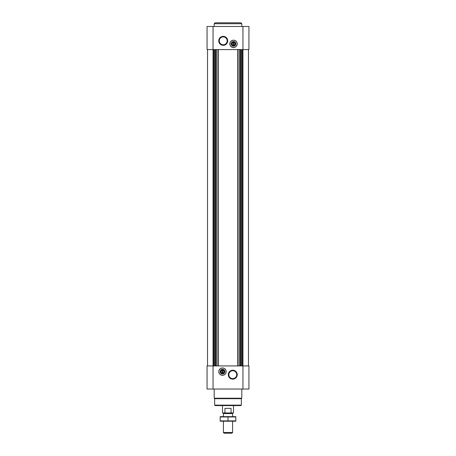 <?xml version="1.0" encoding="UTF-8"?>
<svg xmlns="http://www.w3.org/2000/svg" width="456" height="456" viewBox="0 0 456 456"><rect width="100%" height="100%" fill="white"/><g stroke="black" fill="none" stroke-linecap="round" stroke-linejoin="round"><path stroke-width="0.68" d="M233.751 45.298L233.751 42.032L233.29 42.032L233.29 42.448A1.442 1.442 0 0 0 233.29 45.298L233.29 45.714L233.751 45.714L233.751 45.298A1.442 1.442 0 0 0 233.751 42.448L233.751 42.032L233.29 42.032L233.29 45.714L233.751 45.714L233.751 45.298M222.249 370.215L222.249 373.065A1.442 1.442 0 0 1 222.249 370.215L222.249 369.799L222.249 370.215M213.049 26.482L248.936 26.482L248.936 49.579L207.064 49.579L207.064 26.482L213.049 26.482L213.049 365.934L207.064 365.934L207.064 389.031L248.936 389.031L248.936 365.934L213.049 365.934L213.049 389.031M222.477 375.322A3.682 3.682 0 0 0 226.159 371.64A3.682 3.682 0 0 0 222.477 367.958A3.682 3.682 0 0 0 218.8 371.64A3.682 3.682 0 0 0 222.477 375.322M232.782 370.204A4.474 4.474 0 0 1 236.658 376.912A4.474 4.474 0 0 1 228.906 376.912A4.474 4.474 0 0 1 232.782 370.204M248.474 49.579L248.474 365.934M207.526 49.579L207.526 365.934M233.523 47.555A3.682 3.682 0 0 0 236.71 42.032A3.682 3.682 0 0 0 230.331 42.032A3.682 3.682 0 0 0 233.523 47.555M223.218 36.36A4.474 4.474 0 0 1 227.094 43.075A4.474 4.474 0 0 1 219.342 43.075A4.474 4.474 0 0 1 223.218 36.36M241.344 405.133L214.656 405.133L215.118 405.595L240.882 405.595L241.344 405.133L241.344 398.692L241.805 398.23L241.805 389.031M214.656 405.133L214.656 398.692L241.344 398.692M214.656 398.692L214.195 398.23L241.805 398.23M214.195 398.23L214.195 389.031M232.782 370.734A3.939 3.939 0 0 1 236.197 376.645A3.939 3.939 0 0 1 229.374 376.645A3.939 3.939 0 0 1 232.782 370.734M222.477 368.038A3.602 3.602 0 0 1 225.595 373.441A3.602 3.602 0 0 1 219.359 373.441A3.602 3.602 0 0 1 222.477 368.038M222.477 369.337A2.303 2.303 0 0 1 224.472 372.791A2.303 2.303 0 0 1 220.487 372.791A2.303 2.303 0 0 1 222.477 369.337M222.477 369.736A1.904 1.904 0 0 1 224.124 372.592A1.904 1.904 0 0 1 220.829 372.592A1.904 1.904 0 0 1 222.477 369.736M222.71 369.799L222.71 370.215A1.442 1.442 0 0 1 222.71 373.065L222.71 369.799L222.249 369.799M222.71 373.481L222.71 373.065L222.71 373.481L222.249 373.481L222.71 373.481M222.249 373.065L222.249 373.481L222.249 373.065M223.218 36.896A3.939 3.939 0 0 1 226.626 42.807A3.939 3.939 0 0 1 219.803 42.807A3.939 3.939 0 0 1 223.218 36.896M233.523 45.777A1.904 1.904 0 0 0 235.171 42.921A1.904 1.904 0 0 0 231.876 42.921A1.904 1.904 0 0 0 233.523 45.777M233.523 46.17A2.303 2.303 0 0 0 235.513 42.721A2.303 2.303 0 0 0 231.528 42.721A2.303 2.303 0 0 0 233.523 46.17M233.523 47.47A3.602 3.602 0 0 0 236.641 42.072A3.602 3.602 0 0 0 230.405 42.072A3.602 3.602 0 0 0 233.523 47.47M214.195 26.482L214.195 23.718L241.805 23.718L241.805 26.482M214.195 23.718L215.118 22.8L240.882 22.8L241.805 23.718M224.95 412.954L231.049 412.954L231.049 408.354L224.95 408.354L224.95 412.954L222.477 412.954L222.477 405.595M231.049 412.954L233.523 412.954L233.523 405.595M224.016 412.954L223.4 413.569L232.6 413.569L231.984 412.954M232.6 432.493L223.4 432.493L224.107 433.2L231.893 433.2L232.6 432.493L232.6 421.236M223.4 432.493L223.4 421.236M223.4 416.636L223.4 413.569M220.18 421.224L235.82 421.224M235.82 420.899L220.18 420.899L220.18 416.972L235.82 416.972L235.82 420.899M228 420.899L228 416.972M220.18 416.647L235.82 416.647M242.951 26.482L242.951 389.031M242.182 49.579L242.182 365.934M241.862 49.579L241.862 365.934M240.956 49.579L240.956 365.934M240.637 49.579L240.637 365.934M240.397 49.579L240.397 365.934M239.423 49.579L239.423 365.934M237.998 49.579L237.998 365.934M237.741 49.579L237.741 365.934M218.259 49.579L218.259 365.934M218.002 49.579L218.002 365.934M216.577 49.579L216.577 365.934M215.602 49.579L215.602 365.934M215.363 49.579L215.363 365.934M215.044 49.579L215.044 365.934M214.138 49.579L214.138 365.934M213.818 49.579L213.818 365.934M232.6 416.636L232.6 413.569"/></g></svg>
